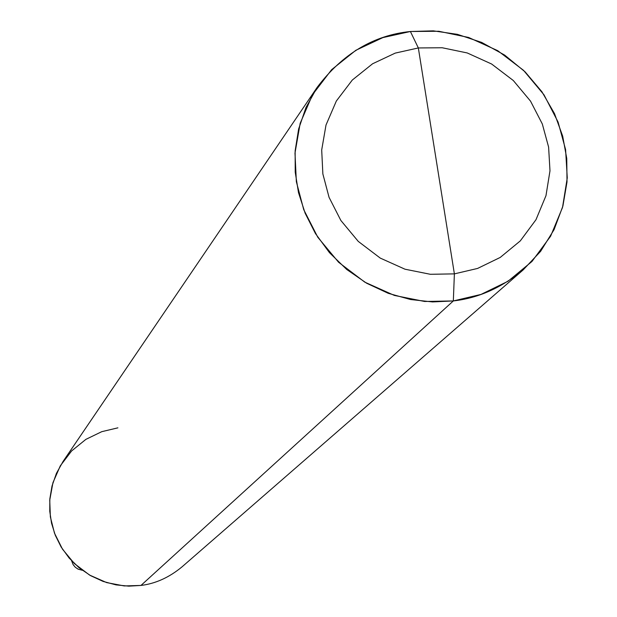 <?xml version="1.0" encoding="UTF-8"?>
<svg xmlns="http://www.w3.org/2000/svg" width="617" height="617" viewBox="0 0 617 617"><rect width="100%" height="100%" fill="white"/><g stroke="black" fill="none" stroke-linecap="round" stroke-linejoin="round"><path stroke-width="0.93" d="M71.603 560.776L73.153 564.671L75.305 567.254L78.135 569.152L82.339 570.293L78.135 569.152L75.305 567.254L73.153 564.671L71.603 560.776M117.909 427.836L101.759 431.676L85.871 439.373L71.611 450.958L60.327 465.796L52.946 482.679L49.738 500.148L50.363 516.861L54.473 533.134L62.494 549.176L74.418 563.606L89.55 575.059L106.648 582.595L124.241 585.934L140.977 585.44L453.333 300.934C478.175 298.15 501.428 287.823 523.108 269.961L540.592 251.366L554.066 229.64L562.905 206.039L567.015 181.907L566.753 158.476L562.689 136.172L554.513 113.644L541.934 91.786L525.106 71.857L504.667 55.098L481.692 42.426L457.467 34.351L433.335 30.85L410.398 31.498L418.341 47.956L442.165 47.748L467.216 52.946L491.618 64.014L513.305 80.519L530.527 101.134L542.312 123.963L548.606 147.085L549.986 170.832L545.976 195.666L535.98 219.714L520.308 240.885L500.21 257.443L477.573 268.441L454.382 273.871L418.341 47.956L395.25 53.101L372.583 63.775L352.307 80.033L336.342 101.018L326.007 125.027L321.696 149.97L322.861 173.925L329.054 197.332L340.869 220.485L358.269 241.401L380.249 258.091L404.991 269.205L430.342 274.287L454.382 273.871L453.333 300.934L140.977 585.44L128.822 586.15L116.042 584.885L103.108 581.415L90.599 575.661L79.107 567.771L69.158 558.069L61.152 547.032L55.275 535.224L51.535 523.216L49.769 511.331L49.838 498.868L52.005 486.034L56.425 473.362L63.081 461.439L317.192 87.313L305.993 107.489L298.628 129.015L295.134 150.887L295.227 172.205L298.489 192.581L305.137 213.22L315.457 233.558L329.439 252.638L346.723 269.475L366.645 283.234L388.255 293.322L410.544 299.523L432.509 301.929L453.333 300.934L424.643 301.474L394.371 295.42L364.824 282.17L338.579 262.24L317.809 237.275L303.718 209.618L296.353 181.676L294.988 153.078L300.178 123.307L312.549 94.671L331.63 69.667L355.832 50.301L382.872 37.598L410.398 31.498C373.555 35.254 342.489 53.856 317.192 87.313M454.382 273.871L430.342 274.287L404.991 269.205L380.249 258.091L358.269 241.401L340.869 220.485L329.054 197.332L322.861 173.925L321.696 149.97L326.007 125.027L336.342 101.018L352.307 80.033L372.583 63.775L395.25 53.101L418.341 47.956L454.382 273.871L477.573 268.441L500.21 257.443L520.308 240.885L535.98 219.714L545.976 195.666L549.986 170.832L548.606 147.085L542.312 123.963L530.527 101.134L513.305 80.519L491.618 64.014L467.216 52.946L442.165 47.748L418.341 47.956L410.398 31.498L438.787 31.266L468.635 37.467L497.695 50.656L523.517 70.323L544.032 94.871L558.084 122.066L565.596 149.607L567.262 177.897L562.503 207.513L550.611 236.203L531.954 261.485L507.999 281.267L481.005 294.425L453.333 300.934L454.382 273.871M523.108 269.961L181.976 566.9C169.151 577.489 155.484 583.667 140.977 585.44"/></g></svg>
